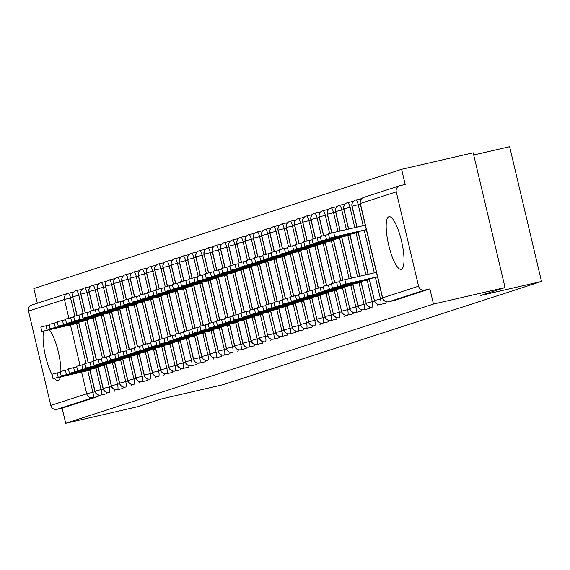 <?xml version="1.0" encoding="UTF-8"?>
<svg xmlns="http://www.w3.org/2000/svg" width="570" height="570" viewBox="0 0 570 570"><rect width="100%" height="100%" fill="white"/><g stroke="black" fill="none" stroke-linecap="round" stroke-linejoin="round"><path stroke-width="0.85" d="M401.301 269.304A27.011 6.712 77 0 1 401.166 269.339A27.011 6.712 77 0 1 388.619 244.822A27.011 6.712 77 0 1 388.882 216.75A27.011 6.712 77 0 1 389.018 216.707A27.011 6.712 77 0 1 401.572 241.231A27.011 6.712 77 0 1 401.301 269.304M60.363 377.012A27.011 6.712 77 0 1 58.19 380.546A27.011 6.712 77 0 1 58.047 380.582A27.011 6.712 77 0 1 54.399 378.38M52.091 374.796A27.011 6.712 77 0 1 43.691 331.113M401.622 169.311L405.206 184.473L399.976 185.678A5.194 5.03 72 0 0 396.271 191.862L418.572 286.197A5.194 5.03 72 0 0 424.664 290.116L429.894 288.912L433.478 304.067L505.049 287.558L473.193 152.803L401.622 169.311L33.851 288.548L37.328 303.233M473.706 154.99L509.644 146.697L541.5 281.452L223.041 384.7L161.93 398.801L137.277 406.795L65.707 423.303L62.123 408.141L98.061 396.492L92.832 397.696L56.893 409.353L62.123 408.141M49.284 329.831A27.011 6.712 77 0 1 60.905 371.369M56.893 409.353A5.194 5.03 -108 0 1 50.801 405.427L28.5 311.099A5.194 5.03 -108 0 1 31.799 305.028L67.737 293.379A5.194 5.03 -108 0 1 68.144 293.265A5.194 1.29 77 0 1 68.172 293.258L73.373 292.061A5.194 1.29 77 0 1 73.395 292.054A5.194 1.29 77 0 1 73.758 292.139M433.478 304.067L65.707 423.303M505.049 287.558L480.389 295.552L541.5 281.452M98.574 394.989A5.194 1.29 77 0 1 98.061 396.492M429.894 288.912L393.963 300.561A5.194 1.29 77 0 1 393.934 300.568A5.194 1.29 77 0 1 393.906 300.575M352.132 206.233L352.118 206.183A5.194 5.03 72 0 1 355.822 199.999L361.052 198.787A5.194 1.29 77 0 1 361.401 198.887M386.218 301.737A5.194 1.29 77 0 1 385.74 303.226A5.194 1.29 77 0 1 385.712 303.233A5.194 1.29 77 0 1 385.683 303.24M343.91 208.898L343.902 208.841A5.194 5.03 72 0 1 347.607 202.656L352.837 201.452A5.194 1.29 77 0 1 353.179 201.552M377.995 304.401A5.194 1.29 77 0 1 377.525 305.891A5.194 1.29 77 0 1 377.497 305.898A5.194 1.29 77 0 1 377.468 305.905L377.525 305.891M335.694 211.563L335.68 211.506A5.194 5.03 72 0 1 339.385 205.321L344.615 204.117A5.194 1.29 77 0 1 344.964 204.217M369.78 307.066A5.194 1.29 77 0 1 369.303 308.555A5.194 1.29 77 0 1 369.274 308.562A5.194 1.29 77 0 1 369.253 308.57M327.472 214.227L327.465 214.17A5.194 5.03 72 0 1 331.17 207.986L336.4 206.782A5.194 1.29 77 0 1 336.742 206.882M361.558 309.731A5.194 1.29 77 0 1 361.088 311.22A5.194 1.29 77 0 1 361.059 311.227A5.194 1.29 77 0 1 361.031 311.227M319.257 216.892L319.243 216.835A5.194 5.03 72 0 1 322.955 210.651L328.178 209.446A5.194 1.29 77 0 1 328.527 209.546M353.343 312.396A5.194 1.29 77 0 1 352.866 313.885A5.194 1.29 77 0 1 352.844 313.892A5.194 1.29 77 0 1 352.816 313.892L347.615 315.096L352.866 313.885M311.042 219.557L311.028 219.5A5.194 5.03 72 0 1 314.733 213.315L319.962 212.111A5.194 1.29 77 0 1 320.304 212.211M345.128 315.06A5.194 1.29 77 0 1 344.651 316.549A5.194 1.29 77 0 1 344.622 316.557A5.194 1.29 77 0 1 344.594 316.557M302.82 222.222L302.805 222.165A5.194 5.03 72 0 1 306.517 215.98L311.74 214.776A5.194 1.29 77 0 1 312.089 214.876M336.906 317.725A5.194 1.29 77 0 1 336.428 319.214A5.194 1.29 77 0 1 336.407 319.221A5.194 1.29 77 0 1 336.378 319.221M294.605 224.886L294.59 224.829A5.194 5.03 72 0 1 298.295 218.645L303.525 217.441A5.194 1.29 77 0 1 303.874 217.541M328.69 320.39A5.194 1.29 77 0 1 328.213 321.879A5.194 1.29 77 0 1 328.185 321.886A5.194 1.29 77 0 1 328.156 321.886M286.382 227.551L286.368 227.494A5.194 5.03 72 0 1 290.08 221.31L295.31 220.106A5.194 1.29 77 0 1 295.652 220.198M320.468 323.055A5.194 1.29 77 0 1 319.998 324.537A5.194 1.29 77 0 1 319.969 324.551A5.194 1.29 77 0 1 319.941 324.551M278.167 230.216L278.153 230.159A5.194 5.03 72 0 1 281.858 223.974L287.088 222.77A5.194 1.29 77 0 1 287.437 222.863M312.253 325.719A5.194 1.29 77 0 1 311.776 327.201A5.194 1.29 77 0 1 311.747 327.209A5.194 1.29 77 0 1 311.719 327.216M269.945 232.873L269.938 232.824A5.194 5.03 72 0 1 273.643 226.639L278.873 225.435A5.194 1.29 77 0 1 279.214 225.528M304.031 328.384A5.194 1.29 77 0 1 303.561 329.866A5.194 1.29 77 0 1 303.532 329.873A5.194 1.29 77 0 1 303.504 329.88M261.73 235.538L261.716 235.488A5.194 5.03 72 0 1 265.421 229.304L270.65 228.1A5.194 1.29 77 0 1 270.999 228.192M295.816 331.042A5.194 1.29 77 0 1 295.338 332.531A5.194 1.29 77 0 1 295.31 332.538A5.194 1.29 77 0 1 295.288 332.545M253.508 238.203L253.5 238.153A5.194 5.03 72 0 1 257.205 231.969L262.435 230.764A5.194 1.29 77 0 1 262.777 230.857M287.594 333.707A5.194 1.29 77 0 1 287.123 335.196A5.194 1.29 77 0 1 287.095 335.203A5.194 1.29 77 0 1 287.066 335.21M245.292 240.868L245.278 240.818A5.194 5.03 72 0 1 248.983 234.633L254.213 233.429A5.194 1.29 77 0 1 254.562 233.522M279.378 336.371A5.194 1.29 77 0 1 278.901 337.86A5.194 1.29 77 0 1 278.873 337.868A5.194 1.29 77 0 1 278.851 337.875M237.07 243.533L237.063 243.483A5.194 5.03 72 0 1 240.768 237.298L245.998 236.094A5.194 1.29 77 0 1 246.34 236.187M271.163 339.036A5.194 1.29 77 0 1 270.686 340.525A5.194 1.29 77 0 1 270.657 340.532A5.194 1.29 77 0 1 270.629 340.539L270.686 340.525M228.855 246.197L228.841 246.147A5.194 5.03 72 0 1 232.553 239.963L237.776 238.759A5.194 1.29 77 0 1 238.125 238.851M262.941 341.701A5.194 1.29 77 0 1 262.464 343.19A5.194 1.29 77 0 1 262.442 343.197A5.194 1.29 77 0 1 262.414 343.204M220.64 248.862L220.626 248.812A5.194 5.03 72 0 1 224.331 242.628L229.56 241.423A5.194 1.29 77 0 1 229.902 241.516M254.726 344.365A5.194 1.29 77 0 1 254.248 345.855A5.194 1.29 77 0 1 254.22 345.862A5.194 1.29 77 0 1 254.191 345.869M212.418 251.527L212.403 251.477A5.194 5.03 72 0 1 216.115 245.292L221.345 244.081A5.194 1.29 77 0 1 221.687 244.181M246.504 347.03A5.194 1.29 77 0 1 246.026 348.519A5.194 1.29 77 0 1 246.005 348.527A5.194 1.29 77 0 1 245.976 348.534L240.775 349.731L246.026 348.519M204.203 254.191L204.188 254.142A5.194 5.03 72 0 1 207.893 247.957L213.123 246.746A5.194 1.29 77 0 1 213.472 246.846M238.288 349.695A5.194 1.29 77 0 1 237.811 351.184A5.194 1.29 77 0 1 237.783 351.191A5.194 1.29 77 0 1 237.754 351.198M195.98 256.856L195.966 256.806A5.194 5.03 72 0 1 199.678 250.622L204.908 249.411A5.194 1.29 77 0 1 205.25 249.51M230.066 352.36A5.194 1.29 77 0 1 229.596 353.849A5.194 1.29 77 0 1 229.567 353.856A5.194 1.29 77 0 1 229.539 353.863M187.765 259.521L187.751 259.471A5.194 5.03 72 0 1 191.456 253.287L196.686 252.075A5.194 1.29 77 0 1 197.035 252.175M221.851 355.024A5.194 1.29 77 0 1 221.374 356.514A5.194 1.29 77 0 1 221.345 356.521A5.194 1.29 77 0 1 221.317 356.528M179.543 262.186L179.536 262.136A5.194 5.03 72 0 1 183.241 255.951L188.47 254.74A5.194 1.29 77 0 1 188.812 254.84M213.629 357.689A5.194 1.29 77 0 1 213.159 359.178A5.194 1.29 77 0 1 213.13 359.185A5.194 1.29 77 0 1 213.102 359.193M171.328 264.851L171.314 264.801A5.194 5.03 72 0 1 175.018 258.616L180.248 257.405A5.194 1.29 77 0 1 180.597 257.505M205.414 360.354A5.194 1.29 77 0 1 204.936 361.843A5.194 1.29 77 0 1 204.908 361.85A5.194 1.29 77 0 1 204.887 361.857M163.106 267.515L163.098 267.465A5.194 5.03 72 0 1 166.803 261.281L172.033 260.07A5.194 1.29 77 0 1 172.375 260.169M197.191 363.019A5.194 1.29 77 0 1 196.721 364.508A5.194 1.29 77 0 1 196.693 364.515A5.194 1.29 77 0 1 196.664 364.522M154.89 270.18L154.876 270.123A5.194 5.03 72 0 1 158.588 263.939L163.811 262.734A5.194 1.29 77 0 1 164.16 262.834M188.976 365.684A5.194 1.29 77 0 1 188.499 367.173A5.194 1.29 77 0 1 188.47 367.18A5.194 1.29 77 0 1 188.449 367.187L183.248 368.384A5.194 1.29 -103 0 0 183.269 368.377L188.499 367.173M146.668 272.845L146.661 272.788A5.194 5.03 72 0 1 150.366 266.603L155.596 265.399A5.194 1.29 77 0 1 155.938 265.499M180.761 368.348A5.194 1.29 77 0 1 180.284 369.837A5.194 1.29 77 0 1 180.255 369.845A5.194 1.29 77 0 1 180.227 369.852M138.453 275.51L138.439 275.453A5.194 5.03 72 0 1 142.151 269.268L147.374 268.064A5.194 1.29 77 0 1 147.723 268.164M172.539 371.013A5.194 1.29 77 0 1 172.062 372.502A5.194 1.29 77 0 1 172.04 372.509A5.194 1.29 77 0 1 172.012 372.509M130.238 278.174L130.224 278.117A5.194 5.03 72 0 1 133.929 271.933L139.158 270.729A5.194 1.29 77 0 1 139.5 270.828M164.324 373.678A5.194 1.29 77 0 1 163.847 375.167A5.194 1.29 77 0 1 163.818 375.174A5.194 1.29 77 0 1 163.79 375.174L163.847 375.167M122.016 280.839L122.001 280.782A5.194 5.03 72 0 1 125.713 274.597L130.943 273.393A5.194 1.29 77 0 1 131.285 273.493M156.102 376.343A5.194 1.29 77 0 1 155.624 377.832A5.194 1.29 77 0 1 155.603 377.839A5.194 1.29 77 0 1 155.574 377.839M113.8 283.504L113.786 283.447A5.194 5.03 72 0 1 117.491 277.262L122.721 276.058A5.194 1.29 77 0 1 123.07 276.158M147.887 379.007A5.194 1.29 77 0 1 147.409 380.496A5.194 1.29 77 0 1 147.381 380.503A5.194 1.29 77 0 1 147.352 380.503M105.578 286.168L105.564 286.112A5.194 5.03 72 0 1 109.276 279.927L114.506 278.723A5.194 1.29 77 0 1 114.848 278.823M139.664 381.672A5.194 1.29 77 0 1 139.194 383.161A5.194 1.29 77 0 1 139.166 383.168A5.194 1.29 77 0 1 139.137 383.168L139.194 383.161M97.363 288.833L97.349 288.776A5.194 5.03 72 0 1 101.054 282.592L106.284 281.388A5.194 1.29 77 0 1 106.633 281.48M131.449 384.337A5.194 1.29 77 0 1 130.972 385.819A5.194 1.29 77 0 1 130.943 385.833A5.194 1.29 77 0 1 130.915 385.833M89.141 291.491L89.134 291.441A5.194 5.03 72 0 1 92.839 285.257L98.069 284.052A5.194 1.29 77 0 1 98.411 284.145M123.227 387.001A5.194 1.29 77 0 1 122.757 388.483A5.194 1.29 77 0 1 122.728 388.491A5.194 1.29 77 0 1 122.7 388.498M80.926 294.156L80.912 294.106A5.194 5.03 72 0 1 84.617 287.921L89.846 286.717A5.194 1.29 77 0 1 90.195 286.81M115.012 389.666A5.194 1.29 77 0 1 114.534 391.148A5.194 1.29 77 0 1 114.506 391.155A5.194 1.29 77 0 1 114.485 391.163L114.534 391.148M72.704 296.82L72.696 296.77A5.194 5.03 72 0 1 76.401 290.586L81.631 289.382A5.194 1.29 77 0 1 81.973 289.474M106.79 392.324A5.194 1.29 77 0 1 106.319 393.813A5.194 1.29 77 0 1 106.291 393.82A5.194 1.29 77 0 1 106.262 393.827M89.875 369.438L94.99 391.098A5.194 5.03 72 0 0 101.09 395.024L106.319 393.813M80.897 294.761L72.696 296.77L77.128 315.531M78.724 322.271L88.279 362.698M98.09 366.774L103.213 388.434A5.194 5.03 72 0 0 109.305 392.359A5.194 1.29 -103 0 0 109.305 392.359A5.194 1.29 -103 0 0 109.305 386.923L111.456 386.424M89.12 292.096L80.912 294.106L85.35 312.866M86.939 319.606L96.494 360.033M106.305 364.109L111.428 385.769A5.194 5.03 72 0 0 117.527 389.695L122.757 388.483M97.335 289.432L89.134 291.441L93.566 310.201M95.162 316.941L104.716 357.369M114.527 361.444L119.65 383.104A5.194 5.03 72 0 0 125.742 387.03L125.713 387.037A5.194 1.29 -103 0 0 125.742 387.03A5.194 1.29 -103 0 0 125.742 381.594L127.894 381.095M105.557 286.767L97.349 288.776L101.781 307.536M103.377 314.277L112.931 354.704M122.742 358.779L127.865 380.439A5.194 5.03 72 0 0 133.964 384.365A5.194 1.29 -103 0 0 133.964 384.365A5.194 1.29 -103 0 0 133.957 378.929L136.109 378.43M113.772 284.102L105.564 286.112L110.003 304.872M111.599 311.612L121.153 352.039M130.965 356.115L136.088 377.775A5.194 5.03 72 0 0 142.179 381.701L147.409 380.496M121.994 281.438L113.786 283.447L118.218 302.207M119.814 308.947L129.369 349.374M139.18 353.45L144.303 375.11A5.194 5.03 72 0 0 150.402 379.036L150.373 379.043A5.194 1.29 -103 0 0 150.402 379.036A5.194 1.29 -103 0 0 150.395 373.599L152.546 373.101M130.209 278.78L122.001 280.782L126.44 299.542M128.029 306.282L137.591 346.71M147.402 350.785L152.518 372.445A5.194 5.03 72 0 0 158.617 376.371A5.194 1.29 -103 0 0 158.617 376.371A5.194 1.29 -103 0 0 158.617 370.935L160.761 370.436M138.432 276.115L130.224 278.117L134.655 296.885M136.251 303.618L145.806 344.045M155.617 348.12L160.74 369.788A5.194 5.03 72 0 0 166.839 373.706L172.062 372.502M146.647 273.45L138.439 275.453L142.878 294.22M144.466 300.953L154.028 341.38M163.839 345.456L168.955 367.123A5.194 5.03 72 0 0 175.054 371.041L180.284 369.837M154.862 270.786L146.661 272.788L151.093 291.555M152.689 298.288L162.243 338.715M172.054 342.791L177.177 364.458A5.194 5.03 72 0 0 183.269 368.377A5.194 1.29 -103 0 0 183.269 362.94L185.421 362.442M163.084 268.121L154.876 270.123L159.315 288.89M160.904 295.623L170.459 336.051M180.27 340.126L185.392 361.793A5.194 5.03 72 0 0 191.492 365.712L196.721 364.508M171.299 265.456L163.098 267.465L167.53 286.226M169.126 292.966L178.681 333.386M188.492 337.461L193.615 359.129A5.194 5.03 72 0 0 199.707 363.047L204.936 361.843M179.522 262.791L171.314 264.801L175.752 283.561M177.341 290.301L186.896 330.721M196.707 334.797L201.83 356.464A5.194 5.03 72 0 0 207.929 360.382L207.9 360.39A5.194 1.29 -103 0 0 207.929 360.382A5.194 1.29 -103 0 0 207.922 354.946L210.073 354.454M187.737 260.127L179.536 262.136L183.968 280.896M185.564 287.636L195.118 328.056M204.929 332.132L210.052 353.799A5.194 5.03 72 0 0 216.144 357.718L221.374 356.514M195.959 257.462L187.751 259.471L192.183 278.231M193.779 284.971L203.333 325.392M213.144 329.467L218.267 351.134A5.194 5.03 72 0 0 224.366 355.053L229.596 353.849M204.174 254.797L195.966 256.806L200.405 275.567M202.001 282.307L211.556 322.727M221.367 326.802L226.489 348.469A5.194 5.03 72 0 0 232.581 352.388L232.553 352.395A5.194 1.29 -103 0 0 232.581 352.388A5.194 1.29 -103 0 0 232.581 346.952L234.726 346.46M212.396 252.132L204.188 254.142L208.62 272.902M210.216 279.642L219.771 320.062M229.582 324.138L234.705 345.805A5.194 5.03 72 0 0 240.804 349.724A5.194 1.29 -103 0 0 240.804 349.724A5.194 1.29 -103 0 0 240.796 344.287L242.948 343.796M220.611 249.468L212.403 251.477L216.842 270.237M218.431 276.977L227.993 317.405M237.804 321.473L242.92 343.14A5.194 5.03 72 0 0 249.019 347.059L254.248 345.855M228.834 246.803L220.626 248.812L225.057 267.572M226.653 274.312L236.208 314.74M246.019 318.808L251.142 340.475A5.194 5.03 72 0 0 257.234 344.394L262.464 343.19M237.049 244.138L228.841 246.147L233.28 264.908M234.869 271.648L244.43 312.075M254.241 316.143L259.357 337.81A5.194 5.03 72 0 0 265.456 341.736A5.194 1.29 -103 0 0 265.456 341.736A5.194 1.29 -103 0 0 265.456 336.293L267.601 335.801M245.264 241.473L237.063 243.483L241.495 262.243M243.091 268.983L252.645 309.41M262.457 313.486L267.579 335.146A5.194 5.03 72 0 0 273.671 339.072L278.901 337.86M253.486 238.809L245.278 240.818L249.717 259.578M251.306 266.318L260.861 306.745M270.672 310.821L275.794 332.481A5.194 5.03 72 0 0 281.894 336.407L287.123 335.196M261.701 236.144L253.5 238.153L257.932 256.913M259.528 263.654L269.083 304.081M278.894 308.156L284.017 329.816A5.194 5.03 72 0 0 290.109 333.742L295.338 332.531M269.923 233.479L261.716 235.488L266.154 254.248M267.743 260.989L277.298 301.416M287.109 305.492L292.232 327.152A5.194 5.03 72 0 0 298.331 331.077L303.561 329.866M278.139 230.814L269.938 232.824L274.37 251.584M275.966 258.324L285.52 298.751M295.331 302.827L300.454 324.487A5.194 5.03 72 0 0 306.546 328.413L311.776 327.201M286.361 228.15L278.153 230.159L282.585 248.919M284.181 255.659L293.735 296.087M303.546 300.162L308.669 321.822A5.194 5.03 72 0 0 314.768 325.748L314.74 325.755A5.194 1.29 -103 0 0 314.768 325.748A5.194 1.29 -103 0 0 314.761 320.312L316.913 319.813M294.576 225.485L286.368 227.494L290.807 246.254M292.396 252.994L301.958 293.422M311.769 297.497L316.884 319.157A5.194 5.03 72 0 0 322.983 323.083L328.213 321.879M302.798 222.82L294.59 224.829L299.022 243.59M300.618 250.33L310.173 290.757M319.984 294.833L325.107 316.493A5.194 5.03 72 0 0 331.206 320.418L336.428 319.214M311.013 220.155L302.805 222.165L307.244 240.925M308.833 247.665L318.395 288.092M328.206 292.168L333.322 313.828A5.194 5.03 72 0 0 339.421 317.754L339.392 317.761A5.194 1.29 -103 0 0 339.421 317.754A5.194 1.29 -103 0 0 339.421 312.317L341.565 311.818M319.228 217.498L311.028 219.5L315.459 238.26M317.055 245L326.61 285.428M336.421 289.503L341.544 311.163A5.194 5.03 72 0 0 347.636 315.089A5.194 1.29 -103 0 0 347.636 315.089A5.194 1.29 -103 0 0 347.636 309.653L349.788 309.154M327.451 214.833L319.243 216.835L323.682 235.602M325.27 242.336L334.825 282.763M344.643 286.838L349.759 308.505A5.194 5.03 72 0 0 355.858 312.424L361.088 311.22M335.666 212.168L327.465 214.17L331.897 232.938M333.493 239.671L343.047 280.098M352.858 284.173L357.981 305.841A5.194 5.03 72 0 0 364.073 309.759L369.303 308.555L364.052 309.767A5.194 1.29 -103 0 0 364.073 309.759A5.194 1.29 -103 0 0 364.073 304.323L366.225 303.824M343.888 209.504L335.68 211.506L340.283 230.993M341.708 237.006L351.434 278.153M361.074 281.509L366.197 303.176A5.194 5.03 72 0 0 372.296 307.095A5.194 1.29 -103 0 0 372.296 307.095A5.194 1.29 -103 0 0 372.288 301.658L374.44 301.16M352.103 206.839L343.902 208.841L348.676 229.055M349.93 234.341L359.827 276.222M369.296 278.844L374.419 300.511A5.194 5.03 72 0 0 380.511 304.43L385.74 303.226M360.326 204.174L352.118 206.183L357.069 227.117M358.145 231.684L368.22 274.284M53.003 378.637L51.963 374.262L57.207 372.93L58.24 377.311L53.003 378.637L89.882 370.201M57.207 372.93L60.327 372.21M58.24 377.311L89.839 370.016M41.852 331.476L40.812 327.094L46.056 325.769L47.089 330.144L41.852 331.476L78.738 323.033M78.696 322.855L47.089 330.144M49.177 325.043L46.056 325.769M61.218 375.972L60.185 371.597L65.422 370.265L66.455 374.647L61.218 375.972L98.104 367.536M65.422 370.265L68.55 369.545M66.455 374.647L98.061 367.358M69.433 373.307L68.4 368.933L73.637 367.6L74.677 371.982L69.433 373.307L106.319 364.871M73.637 367.6L76.765 366.88M74.677 371.982L106.276 364.693M77.655 370.643L76.622 366.268L81.859 364.935L82.892 369.317L77.655 370.643L114.541 362.207M81.859 364.935L84.98 364.216M82.892 369.317L114.499 362.028M85.871 367.978L84.837 363.603L90.074 362.271L91.114 366.653L85.871 367.978L122.757 359.542M90.074 362.271L93.202 361.551M91.114 366.653L122.714 359.364M50.067 328.812L49.034 324.43L54.271 323.105L55.311 327.479L50.067 328.812L86.954 320.368M86.911 320.19L55.311 327.479M57.399 322.378L54.271 323.105M58.29 326.147L57.249 321.765L62.493 320.44L63.526 324.815L58.29 326.147L95.169 317.711M95.126 317.526L63.526 324.815M65.614 319.713L62.493 320.44M66.505 323.482L65.472 319.1L70.709 317.775L71.742 322.15L66.505 323.482L103.391 315.046M103.348 314.861L71.742 322.15M73.836 317.055L70.709 317.775M74.727 320.817L73.687 316.435L78.931 315.11L79.964 319.485L74.727 320.817L111.606 312.381M111.563 312.196L79.964 319.485M82.052 314.391L78.931 315.11M94.093 365.32L93.052 360.938L98.297 359.606L99.33 363.988L94.093 365.32L130.979 356.877M98.297 359.606L101.417 358.886M99.33 363.988L130.936 356.699M82.942 318.153L81.909 313.771L87.146 312.445L88.179 316.82L82.942 318.153L119.828 309.717M119.786 309.531L88.179 316.82M90.274 311.726L87.146 312.445M102.308 362.655L101.275 358.274L106.512 356.941L107.552 361.323L102.308 362.655L139.194 354.212M106.512 356.941L109.639 356.221M107.552 361.323L139.151 354.034M110.53 359.991L109.49 355.609L114.734 354.276L115.767 358.658L110.53 359.991L147.416 351.548M114.734 354.276L117.855 353.557M115.767 358.658L147.374 351.369M118.745 357.326L117.712 352.944L122.949 351.612L123.982 355.993L118.745 357.326L155.631 348.883M122.949 351.612L126.077 350.892M123.982 355.993L155.589 348.705M126.968 354.661L125.927 350.279L131.171 348.954L132.204 353.329L126.968 354.661L163.847 346.218M131.171 348.954L134.292 348.227M132.204 353.329L163.804 346.04M91.157 315.488L90.124 311.106L95.361 309.781L96.401 314.163L91.157 315.488L128.043 307.052M128.001 306.867L96.401 314.163M98.489 309.061L95.361 309.781M99.379 312.823L98.346 308.441L103.583 307.116L104.616 311.498L99.379 312.823L136.266 304.387M136.223 304.202L104.616 311.498M106.704 306.396L103.583 307.116M107.595 310.158L106.562 305.777L111.798 304.451L112.839 308.833L107.595 310.158L144.481 301.722M144.438 301.537L112.839 308.833M114.926 303.732L111.798 304.451M115.817 307.494L114.777 303.112L120.021 301.786L121.054 306.168L115.817 307.494L152.703 299.058M152.66 298.872L121.054 306.168M123.141 301.067L120.021 301.786M135.183 351.996L134.15 347.615L139.386 346.289L140.419 350.664L135.183 351.996L172.069 343.553M139.386 346.289L142.514 345.562M140.419 350.664L172.026 343.375M143.405 349.332L142.365 344.95L147.609 343.625L148.642 347.999L143.405 349.332L180.284 340.896M147.609 343.625L150.729 342.898M148.642 347.999L180.241 340.71M151.62 346.667L150.587 342.285L155.824 340.96L156.857 345.334L151.62 346.667L188.506 338.231M155.824 340.96L158.952 340.233M156.857 345.334L188.463 338.046M159.835 344.002L158.802 339.62L164.039 338.295L165.079 342.67L159.835 344.002L196.721 335.566M164.039 338.295L167.167 337.575M165.079 342.67L196.679 335.381M168.057 341.337L167.024 336.956L172.261 335.63L173.294 340.005L168.057 341.337L204.944 332.901M172.261 335.63L175.382 334.911M173.294 340.005L204.901 332.716M124.032 304.829L122.999 300.447L128.236 299.122L129.276 303.504L124.032 304.829L160.918 296.393M160.875 296.208L129.276 303.504M131.364 298.402L128.236 299.122M132.254 302.164L131.214 297.789L136.458 296.457L137.491 300.839L132.254 302.164L169.14 293.728M169.098 293.543L137.491 300.839M139.579 295.737L136.458 296.457M140.469 299.499L139.436 295.125L144.673 293.792L145.706 298.174L140.469 299.499L177.356 291.063M177.313 290.878L145.706 298.174M147.801 293.073L144.673 293.792M148.692 296.835L147.651 292.46L152.895 291.127L153.928 295.509L148.692 296.835L185.571 288.399M185.528 288.213L153.928 295.509M156.016 290.408L152.895 291.127M156.907 294.17L155.874 289.795L161.111 288.463L162.144 292.845L156.907 294.17L193.793 285.734M193.75 285.556L162.144 292.845M164.238 287.743L161.111 288.463M176.273 338.673L175.239 334.291L180.476 332.966L181.517 337.34L176.273 338.673L213.159 330.237M180.476 332.966L183.604 332.246M181.517 337.34L213.116 330.051M165.129 291.505L164.089 287.13L169.333 285.798L170.366 290.18L165.129 291.505L202.008 283.069M201.965 282.891L170.366 290.18M172.453 285.078L169.333 285.798M184.495 336.008L183.455 331.626L188.698 330.301L189.732 334.683L184.495 336.008L221.381 327.572M188.698 330.301L191.819 329.581M189.732 334.683L221.338 327.387M173.344 288.84L172.311 284.466L177.548 283.133L178.581 287.515L173.344 288.84L210.23 280.404M210.188 280.226L178.581 287.515M180.676 282.414L177.548 283.133M192.71 333.343L191.677 328.961L196.914 327.636L197.954 332.018L192.71 333.343L229.596 324.907M196.914 327.636L200.042 326.916M197.954 332.018L229.553 324.722M181.559 286.176L180.526 281.801L185.763 280.469L186.803 284.85L181.559 286.176L218.445 277.74M218.403 277.562L186.803 284.85M188.891 279.749L185.763 280.469M200.932 330.678L199.892 326.296L205.136 324.971L206.169 329.353L200.932 330.678L237.818 322.242M205.136 324.971L208.257 324.252M206.169 329.353L237.768 322.057M189.782 283.518L188.748 279.136L193.985 277.804L195.018 282.186L189.782 283.518L226.668 275.075M226.625 274.897L195.018 282.186M197.106 277.084L193.985 277.804M209.147 328.014L208.114 323.632L213.351 322.307L214.384 326.688L209.147 328.014L246.033 319.578M213.351 322.307L216.479 321.587M214.384 326.688L245.991 319.392M197.997 280.853L196.964 276.471L202.2 275.139L203.241 279.521L197.997 280.853L234.883 272.41M234.84 272.232L203.241 279.521M205.328 274.419L202.2 275.139M217.369 325.349L216.329 320.967L221.573 319.642L222.606 324.024L217.369 325.349L254.248 316.913M221.573 319.642L224.694 318.922M222.606 324.024L254.206 316.728M206.219 278.189L205.179 273.807L210.423 272.474L211.456 276.856L206.219 278.189L243.105 269.745M243.062 269.567L211.456 276.856M213.543 271.755L210.423 272.474M225.585 322.684L224.552 318.309L229.788 316.977L230.821 321.359L225.585 322.684L262.471 314.248M229.788 316.977L232.916 316.257M230.821 321.359L262.428 314.063M214.434 275.524L213.401 271.142L218.638 269.81L219.678 274.191L214.434 275.524L251.32 267.081M251.277 266.903L219.678 274.191M221.766 269.09L218.638 269.81M233.8 320.019L232.767 315.645L238.011 314.312L239.044 318.694L233.8 320.019L270.686 311.583M238.011 314.312L241.131 313.593M239.044 318.694L270.643 311.398M222.656 272.859L221.616 268.477L226.86 267.152L227.893 271.527L222.656 272.859L259.542 264.416M259.493 264.238L227.893 271.527M229.981 266.425L226.86 267.152M242.022 317.355L240.989 312.98L246.226 311.647L247.259 316.029L242.022 317.355L278.908 308.919M246.226 311.647L249.346 310.928M247.259 316.029L278.865 308.733M230.871 270.194L229.838 265.812L235.075 264.487L236.108 268.862L230.871 270.194L267.757 261.751M267.715 261.573L236.108 268.862M238.203 263.76L235.075 264.487M250.237 314.69L249.204 310.315L254.441 308.983L255.481 313.365L250.237 314.69L287.123 306.254M254.441 308.983L257.569 308.263M255.481 313.365L287.081 306.076M239.094 267.53L238.053 263.148L243.297 261.822L244.331 266.197L239.094 267.53L275.973 259.094M275.93 258.908L244.331 266.197M246.418 261.096L243.297 261.822M258.459 312.025L257.426 307.65L262.663 306.318L263.696 310.7L258.459 312.025L295.346 303.589M262.663 306.318L265.784 305.598M263.696 310.7L295.303 303.411M247.309 264.865L246.276 260.483L251.513 259.158L252.546 263.532L247.309 264.865L284.195 256.429M284.152 256.243L252.546 263.532M254.64 258.431L251.513 259.158M266.674 309.36L265.641 304.986L270.878 303.653L271.918 308.035L266.674 309.36L303.561 300.924M270.878 303.653L274.006 302.934M271.918 308.035L303.518 300.746M255.524 262.2L254.491 257.818L259.735 256.493L260.768 260.868L255.524 262.2L292.41 253.764M292.367 253.579L260.768 260.868M262.856 255.773L259.735 256.493M274.897 306.696L273.857 302.321L279.101 300.988L280.134 305.37L274.897 306.696L311.783 298.26M279.101 300.988L282.221 300.269M280.134 305.37L311.74 298.082M263.746 259.535L262.713 255.153L267.95 253.828L268.983 258.203L263.746 259.535L300.632 251.099M300.589 250.914L268.983 258.203M271.071 253.109L267.95 253.828M283.112 304.038L282.079 299.656L287.316 298.324L288.356 302.706L283.112 304.038L319.998 295.595M287.316 298.324L290.443 297.604M288.356 302.706L319.955 295.417M271.961 256.87L270.928 252.489L276.165 251.163L277.205 255.538L271.961 256.87L308.847 248.435M308.805 248.249L277.205 255.538M279.293 250.444L276.165 251.163M291.334 301.373L290.294 296.991L295.538 295.659L296.571 300.041L291.334 301.373L328.213 292.93M295.538 295.659L298.659 294.939M296.571 300.041L328.17 292.752M280.184 254.206L279.15 249.824L284.387 248.499L285.42 252.881L280.184 254.206L317.07 245.77M317.027 245.585L285.42 252.881M287.508 247.779L284.387 248.499M299.549 298.709L298.516 294.327L303.753 292.994L304.786 297.376L299.549 298.709L336.435 290.265M303.753 292.994L306.881 292.275M304.786 297.376L336.393 290.087M288.399 251.541L287.365 247.159L292.602 245.834L293.643 250.216L288.399 251.541L325.285 243.105M325.242 242.92L293.643 250.216M295.73 245.114L292.602 245.834M307.772 296.044L306.731 291.662L311.975 290.329L313.008 294.711L307.772 296.044L344.651 287.601M311.975 290.329L315.096 289.61M313.008 294.711L344.608 287.423M296.621 248.876L295.581 244.494L300.825 243.169L301.858 247.551L296.621 248.876L333.507 240.44M333.464 240.255L301.858 247.551M303.945 242.45L300.825 243.169M315.987 293.379L314.954 288.997L320.19 287.672L321.224 292.047L315.987 293.379L352.873 284.936M320.19 287.672L323.318 286.945M321.224 292.047L352.83 284.758M304.836 246.212L303.803 241.83L309.04 240.504L310.08 244.886L304.836 246.212L341.722 237.776M341.679 237.59L310.08 244.886M312.168 239.785L309.04 240.504M324.202 290.714L323.169 286.332L328.406 285.007L329.446 289.382L324.202 290.714L361.088 282.271M328.406 285.007L331.533 284.28M329.446 289.382L361.045 282.093M313.058 243.547L312.018 239.165L317.262 237.84L318.295 242.221L313.058 243.547L349.937 235.111M349.894 234.926L318.295 242.221M320.383 237.12L317.262 237.84M332.424 288.049L331.391 283.668L336.628 282.342L337.661 286.717L332.424 288.049L369.31 279.613M336.628 282.342L339.748 281.616M337.661 286.717L369.267 279.428M321.273 240.882L320.24 236.507L325.477 235.175L326.51 239.557L321.273 240.882L358.16 232.446M358.117 232.261L326.51 239.557M328.605 234.455L325.477 235.175M340.639 285.385L339.606 281.003L344.843 279.678L345.883 284.052L340.639 285.385L377.525 276.949M344.843 279.678L376.449 272.382M345.883 284.052L377.482 276.764M329.496 238.217L328.455 233.843L333.699 232.51L334.733 236.892L329.496 238.217L366.375 229.781M366.332 229.596L334.733 236.892M365.299 225.221L333.699 232.51M50.801 405.427L86.733 393.777L81.61 372.11M80.021 365.37L70.459 324.943M68.87 318.21L64.431 299.45L28.5 311.099M72.682 297.433L64.431 299.45A5.194 5.03 -108 0 1 67.737 293.379A5.194 5.194 0 0 1 68.172 293.258A5.194 1.29 77 0 1 70.566 297.918L74.87 316.094M87.773 370.685L92.867 392.245A5.194 1.29 -103 0 1 92.832 397.696A5.194 5.03 -108 0 1 86.733 393.777L95.019 391.754M396.271 191.862L360.333 203.518L382.634 297.846L418.572 286.197M424.664 290.116L388.733 301.765L393.963 300.561M364.045 197.334A5.194 5.03 72 0 0 360.333 203.518L360.347 203.568M382.648 297.896L382.634 297.846A5.194 5.03 72 0 0 388.733 301.765A5.194 1.29 -103 0 1 388.704 301.772L393.934 300.568M76.622 323.525L86.013 363.261M101.033 395.031A5.194 1.29 -103 0 0 101.061 395.031A5.194 1.29 -103 0 0 101.09 395.024A5.194 1.29 -103 0 0 101.09 389.588L103.234 389.089M95.005 391.155L101.09 389.588M76.401 290.586A5.194 1.29 77 0 1 78.788 295.253L83.085 313.429M84.837 320.86L94.228 360.596M95.988 368.028L101.082 389.581M84.617 287.921A5.194 1.29 77 0 1 87.003 292.588L91.3 310.764M93.06 318.195L102.45 357.932M104.203 365.363L109.305 386.916L103.056 388.498A5.194 5.194 0 0 0 109.283 392.367M92.839 285.257A5.194 1.29 77 0 1 95.226 289.923L99.515 308.099M101.275 315.531L110.665 355.267M112.425 362.698L117.52 384.251L119.672 383.76M101.054 282.592A5.194 1.29 77 0 1 103.441 287.259L107.737 305.435M109.49 312.866L118.888 352.602M120.641 360.033L125.742 381.594M109.276 279.927A5.194 1.29 77 0 1 111.663 284.594L115.952 302.77M117.712 310.201L127.103 349.937M128.863 357.369L133.957 378.929M117.491 277.262A5.194 1.29 77 0 1 119.878 281.929L124.175 300.105M125.927 307.536L135.325 347.272M137.078 354.704L142.172 376.264L144.324 375.765M125.713 274.597A5.194 1.29 77 0 1 128.1 279.264L132.39 297.44M134.15 304.872L143.54 344.608M145.3 352.039L150.395 373.599L144.153 375.174A5.194 5.194 0 0 0 150.373 379.043A5.194 1.29 -103 0 1 150.338 379.05M133.929 271.933A5.194 1.29 77 0 1 136.315 276.6L140.612 294.783M142.365 302.207L151.763 341.943M153.515 349.374L158.61 370.935L152.368 372.509A5.194 5.194 0 0 0 158.588 376.378M144.531 273.942L148.827 292.118M150.587 299.542L159.978 339.278M161.73 346.71L166.832 368.27L168.984 367.771M150.366 266.603A5.194 1.29 77 0 1 152.753 271.27L157.049 289.453M158.802 296.877L168.193 336.613M169.953 344.045L175.047 365.605L177.199 365.106M158.588 263.939A5.194 1.29 77 0 1 160.968 268.605L165.264 286.788M167.024 294.213L176.415 333.949M178.168 341.38L183.269 362.94L177.021 364.522A5.194 5.194 0 0 0 183.248 368.384M166.803 261.281A5.194 1.29 77 0 1 169.19 265.941L173.487 284.124M175.239 291.548L184.63 331.284M186.39 338.715L191.484 360.276L193.636 359.777M175.018 258.616A5.194 1.29 77 0 1 177.405 263.276L181.702 281.459M183.462 288.89L192.852 328.619M194.605 336.051L199.707 357.611L201.858 357.119M185.62 260.618L189.917 278.794M191.677 286.226L201.067 325.954M202.827 333.386L207.922 354.946L201.68 356.528A5.194 5.194 0 0 0 207.9 360.39A5.194 1.29 -103 0 1 207.872 360.397M191.456 253.287A5.194 1.29 77 0 1 193.843 257.946L198.139 276.129M199.892 283.561L209.29 323.29M211.042 330.721L216.137 352.281L218.289 351.79M199.678 250.622A5.194 1.29 77 0 1 202.065 255.282L206.354 273.465M208.114 280.896L217.505 320.625M219.265 328.056L224.359 349.617L226.511 349.125M207.893 247.957A5.194 1.29 77 0 1 210.28 252.617L214.577 270.8M216.329 278.231L225.727 317.96M227.48 325.392L232.581 346.952M216.115 245.292A5.194 1.29 77 0 1 218.495 249.952L222.792 268.135M224.552 275.567L233.942 315.303M235.702 322.727L240.796 344.287L234.555 345.869A5.194 5.194 0 0 0 240.775 349.731A5.194 1.29 -103 0 1 240.739 349.738M226.718 247.294L231.014 265.47M232.767 272.902L242.157 312.638M243.917 320.062L249.012 341.622L251.163 341.131M232.553 239.963A5.194 1.29 77 0 1 234.933 244.63L239.229 262.806M240.989 270.237L250.38 309.973M252.132 317.397L257.234 338.958L259.386 338.466M240.768 237.298A5.194 1.29 77 0 1 243.155 241.965L247.451 260.141M249.204 267.572L258.595 307.308M260.355 314.733L265.449 336.293L259.208 337.875A5.194 5.194 0 0 0 265.428 341.743A5.194 1.29 -103 0 1 265.399 341.743M248.983 234.633A5.194 1.29 77 0 1 251.37 239.3L255.666 257.476M257.426 264.908L266.817 304.644M268.57 312.068L273.671 333.635L275.823 333.137M257.205 231.969A5.194 1.29 77 0 1 259.592 236.636L263.889 254.811M265.641 262.243L275.032 301.979M276.792 309.41L281.886 330.963L284.038 330.472M265.421 229.304A5.194 1.29 77 0 1 267.807 233.971L272.104 252.147M273.857 259.578L283.254 299.314M285.007 306.745L290.109 328.306L292.26 327.807M273.643 226.639A5.194 1.29 77 0 1 276.03 231.306L280.319 249.482M282.079 256.913L291.469 296.649M293.229 304.081L298.324 325.641L300.476 325.142M281.858 223.974A5.194 1.29 77 0 1 284.245 228.641L288.541 246.817M290.294 254.248L299.692 293.985M301.445 301.416L306.539 322.969L308.691 322.478M292.46 225.977L296.756 244.152M298.516 251.584L307.907 291.32M309.667 298.751L314.761 320.304L308.52 321.886A5.194 5.194 0 0 0 314.74 325.755A5.194 1.29 -103 0 1 314.704 325.762M298.295 218.645A5.194 1.29 77 0 1 300.682 223.312L304.978 241.488M306.731 248.919L316.129 288.655M317.882 296.087L322.976 317.64L325.128 317.148M306.517 215.98A5.194 1.29 77 0 1 308.897 220.647L313.194 238.823M314.954 246.254L324.344 285.99M326.104 293.422L331.198 314.982L333.35 314.483M314.733 213.315A5.194 1.29 77 0 1 317.12 217.982L321.416 236.158M323.169 243.59L332.559 283.326M334.319 290.757L339.421 312.317M322.955 210.651A5.194 1.29 77 0 1 325.335 215.317L329.631 233.501M331.391 240.925L340.782 280.661M342.534 288.092L347.636 309.653L341.387 311.227A5.194 5.194 0 0 0 347.615 315.096A5.194 1.29 -103 0 1 347.579 315.103M331.17 207.986A5.194 1.29 77 0 1 333.557 212.653L338.01 231.513M339.606 238.26L349.161 278.68M350.757 285.428L355.851 306.988L358.003 306.489M341.772 209.995L346.403 229.582M347.828 235.595L357.554 276.742M358.972 282.763L364.073 304.323L357.825 305.905A5.194 5.194 0 0 0 364.052 309.767A5.194 1.29 -103 0 1 364.016 309.774M347.607 202.656A5.194 1.29 77 0 1 349.994 207.323L354.789 227.644M356.043 232.931L365.94 274.811M367.194 280.098L372.288 301.658L366.047 303.24A5.194 5.194 0 0 0 372.267 307.102A5.194 1.29 -103 0 1 372.239 307.109M355.822 199.999A5.194 1.29 77 0 1 358.209 204.659L363.183 225.706M364.259 230.266L374.333 272.873M375.409 277.433L380.503 298.993L382.662 298.495M117.47 389.709A5.194 1.29 -103 0 0 117.498 389.702A5.194 1.29 -103 0 0 117.527 389.695A5.194 1.29 -103 0 0 117.527 384.258L111.278 385.833A5.194 5.194 0 0 0 117.498 389.702L122.728 388.491M125.713 387.037A5.194 5.194 0 0 1 119.493 383.168L125.735 381.587M133.907 384.38A5.194 1.29 -103 0 0 133.936 384.372A5.194 5.194 0 0 1 127.716 380.503L133.957 378.922M142.151 381.708A5.194 1.29 -103 0 0 142.179 381.701A5.194 1.29 -103 0 0 142.179 376.264L135.931 377.839A5.194 5.194 0 0 0 142.151 381.708L147.381 380.503M166.811 373.713A5.194 1.29 -103 0 0 166.839 373.706A5.194 1.29 -103 0 0 166.832 368.27L160.583 369.845A5.194 5.194 0 0 0 166.811 373.713L172.04 372.509M175.026 371.049A5.194 1.29 -103 0 0 175.054 371.041A5.194 1.29 -103 0 0 175.054 365.605L168.805 367.187A5.194 5.194 0 0 0 175.026 371.049L180.255 369.845M142.151 269.268A5.194 1.29 77 0 1 144.531 273.935M191.463 365.719A5.194 1.29 -103 0 0 191.492 365.712A5.194 1.29 -103 0 0 191.492 360.276L185.243 361.857A5.194 5.194 0 0 0 191.463 365.719L196.693 364.515M185.407 361.843L180.113 340.162M199.65 363.062A5.194 1.29 -103 0 0 199.685 363.054A5.194 1.29 -103 0 0 199.707 363.047A5.194 1.29 -103 0 0 199.707 357.611L193.458 359.193A5.194 5.194 0 0 0 199.685 363.054L204.908 361.85M216.087 357.732A5.194 1.29 -103 0 0 216.115 357.725A5.194 1.29 -103 0 0 216.144 357.718A5.194 1.29 -103 0 0 216.144 352.281L209.895 353.863A5.194 5.194 0 0 0 216.115 357.725L221.345 356.521M183.241 255.951A5.194 1.29 77 0 1 185.628 260.611M224.309 355.067A5.194 1.29 -103 0 0 224.338 355.06A5.194 1.29 -103 0 0 224.366 355.053A5.194 1.29 -103 0 0 224.359 349.617L218.118 351.198A5.194 5.194 0 0 0 224.338 355.06L229.567 353.856M232.524 352.403A5.194 1.29 -103 0 0 232.553 352.395A5.194 5.194 0 0 1 226.333 348.534L232.574 346.952M248.962 347.073A5.194 1.29 -103 0 0 248.99 347.066A5.194 1.29 -103 0 0 249.019 347.059A5.194 1.29 -103 0 0 249.019 341.622L242.77 343.204A5.194 5.194 0 0 0 248.99 347.066L254.22 345.862M257.177 344.408A5.194 1.29 -103 0 0 257.213 344.408A5.194 1.29 -103 0 0 257.234 344.394A5.194 1.29 -103 0 0 257.234 338.958L250.985 340.539A5.194 5.194 0 0 0 257.213 344.408L262.442 343.197M224.331 242.628A5.194 1.29 77 0 1 226.718 247.287M259.371 337.86L254.078 316.186M273.614 339.079A5.194 1.29 -103 0 0 273.65 339.079A5.194 1.29 -103 0 0 273.671 339.072A5.194 1.29 -103 0 0 273.671 333.635L267.423 335.21A5.194 5.194 0 0 0 273.65 339.079L278.873 337.868M267.594 335.196L262.3 313.521M281.837 336.414A5.194 1.29 -103 0 0 281.865 336.414A5.194 1.29 -103 0 0 281.894 336.407A5.194 1.29 -103 0 0 281.894 330.971L275.645 332.545A5.194 5.194 0 0 0 281.865 336.414L287.095 335.203M275.809 332.531L270.515 310.857M290.052 333.756A5.194 1.29 -103 0 0 290.087 333.749A5.194 1.29 -103 0 0 290.109 333.742A5.194 1.29 -103 0 0 290.109 328.306M284.024 329.873L290.109 328.299M298.274 331.092A5.194 1.29 -103 0 0 298.302 331.084A5.194 1.29 -103 0 0 298.331 331.077A5.194 1.29 -103 0 0 298.324 325.641L292.082 327.216A5.194 5.194 0 0 0 298.302 331.084L303.532 329.873M292.246 327.209L286.952 305.527M306.489 328.427A5.194 1.29 -103 0 0 306.517 328.42A5.194 1.29 -103 0 0 306.546 328.413A5.194 1.29 -103 0 0 306.546 322.976L300.297 324.551A5.194 5.194 0 0 0 306.517 328.42L311.747 327.209M300.461 324.544L295.167 302.862M308.684 321.879L303.39 300.198M322.926 323.097A5.194 1.29 -103 0 0 322.955 323.09A5.194 1.29 -103 0 0 322.983 323.083A5.194 1.29 -103 0 0 322.983 317.647L316.735 319.221A5.194 5.194 0 0 0 322.955 323.09L328.185 321.886M316.899 319.214L311.605 297.533M290.08 221.31A5.194 1.29 77 0 1 292.467 225.977M331.142 320.433A5.194 1.29 -103 0 0 331.177 320.426A5.194 1.29 -103 0 0 331.206 320.418A5.194 1.29 -103 0 0 331.198 314.982L324.957 316.557A5.194 5.194 0 0 0 331.177 320.426L336.407 319.221M325.121 316.549L319.827 294.868M339.364 317.768A5.194 1.29 -103 0 0 339.392 317.761A5.194 5.194 0 0 1 333.172 313.892L339.414 312.317M333.336 313.885L328.042 292.203M341.558 311.22L336.264 289.539M355.801 312.438A5.194 1.29 -103 0 0 355.83 312.431A5.194 1.29 -103 0 0 355.858 312.424A5.194 1.29 -103 0 0 355.858 306.988L349.61 308.562A5.194 5.194 0 0 0 355.83 312.431L361.059 311.227M349.773 308.555L344.48 286.874M357.996 305.891L352.702 284.209M366.211 303.226L360.917 281.544M339.385 205.321A5.194 1.29 77 0 1 341.772 209.988M380.454 304.444A5.194 1.29 -103 0 0 380.482 304.437A5.194 1.29 -103 0 0 380.511 304.43A5.194 1.29 -103 0 0 380.511 298.993L374.262 300.575A5.194 5.194 0 0 0 380.482 304.437L385.712 303.233M374.426 300.561L369.139 278.88M388.676 301.779A5.194 1.29 -103 0 0 388.704 301.772A5.194 5.194 0 0 1 382.484 297.911L360.183 203.583A5.194 5.194 0 0 1 363.639 197.441L399.57 185.792M89.711 369.474L94.841 391.163A5.194 5.194 0 0 0 101.061 395.031L106.291 393.82M88.122 362.734L78.56 322.307M76.971 315.573L72.54 296.835A5.194 5.194 0 0 1 75.995 290.7M68.172 293.258L73.395 292.054M103.056 388.498L97.933 366.809M96.337 360.069L86.782 319.642M85.187 312.909L80.762 294.17A5.194 5.194 0 0 1 84.21 288.035M111.278 385.833L106.148 364.144M104.559 357.404L94.998 316.977M93.409 310.244L88.977 291.505A5.194 5.194 0 0 1 92.433 285.37M119.493 383.168L114.371 361.48M112.775 354.74L103.22 314.312M101.624 307.579L97.199 288.84A5.194 5.194 0 0 1 100.648 282.706M127.716 380.503L122.586 358.815M120.99 352.075L111.435 311.647M109.846 304.914L105.414 286.176A5.194 5.194 0 0 1 108.87 280.041M135.931 377.839L130.801 356.15M129.212 349.41L119.657 308.983M118.061 302.25L113.637 283.511A5.194 5.194 0 0 1 117.085 277.376M144.153 375.174L139.023 353.486M137.427 346.745L127.872 306.318M126.284 299.585L121.852 280.846A5.194 5.194 0 0 1 125.307 274.712M152.368 372.509L147.238 350.821M145.649 344.081L136.095 303.66M134.499 296.92L130.067 278.181A5.194 5.194 0 0 1 133.523 272.047M160.583 369.845L155.46 348.156M153.864 341.416L144.31 300.996M142.714 294.255L138.289 275.517A5.194 5.194 0 0 1 141.738 269.382M168.805 367.187L163.675 345.491M162.087 338.758L152.525 298.331M150.936 291.591L146.504 272.852A5.194 5.194 0 0 1 149.96 266.717M177.021 364.522L171.898 342.827M170.302 336.093L160.747 295.666M159.151 288.926L154.727 270.187A5.194 5.194 0 0 1 158.175 264.053M178.524 333.429L168.962 293.001M167.373 286.261L162.942 267.522A5.194 5.194 0 0 1 166.397 261.388M193.458 359.193L188.335 337.497M186.739 330.764L177.185 290.337M175.589 283.596L171.164 264.865A5.194 5.194 0 0 1 174.612 258.723M201.68 356.528L196.55 334.832M194.961 328.099L185.4 287.672M183.811 280.932L179.379 262.2A5.194 5.194 0 0 1 182.835 256.058M209.895 353.863L204.772 332.168M203.177 325.434L193.622 285.007M192.026 278.267L187.601 259.535A5.194 5.194 0 0 1 191.05 253.393M218.118 351.198L212.988 329.503M211.392 322.77L201.837 282.342M200.248 275.602L195.816 256.87A5.194 5.194 0 0 1 199.272 250.736M226.333 348.534L221.203 326.838M219.614 320.105L210.059 279.678M208.463 272.937L204.032 254.206A5.194 5.194 0 0 1 207.487 248.071M234.555 345.869L229.425 324.18M227.829 317.44L218.274 277.013M216.686 270.273L212.254 251.541A5.194 5.194 0 0 1 215.709 245.406M242.77 343.204L237.64 321.516M236.051 314.775L226.497 274.348M224.901 267.608L220.469 248.876A5.194 5.194 0 0 1 223.924 242.742M250.985 340.539L245.862 318.851M244.266 312.111L234.712 271.683M233.116 264.943L228.691 246.212A5.194 5.194 0 0 1 232.14 240.077M252.489 309.446L242.927 269.019M241.338 262.278L236.906 243.547A5.194 5.194 0 0 1 240.362 237.412M260.704 306.781L251.149 266.354M249.553 259.614L245.129 240.882A5.194 5.194 0 0 1 248.577 234.747M268.926 304.116L259.364 263.689M257.775 256.956L253.344 238.217A5.194 5.194 0 0 1 256.799 232.083M278.737 308.192L283.86 329.88A5.194 5.194 0 0 0 290.087 333.749L295.31 332.538M277.141 301.452L267.587 261.024M265.99 254.291L261.566 235.553A5.194 5.194 0 0 1 265.014 229.418M285.363 298.787L275.802 258.36M274.213 251.627L269.781 232.888A5.194 5.194 0 0 1 273.237 226.753M293.579 296.122L284.024 255.695M282.428 248.962L278.003 230.223A5.194 5.194 0 0 1 281.452 224.088M301.794 293.457L292.239 253.03M290.65 246.297L286.218 227.558A5.194 5.194 0 0 1 289.674 221.424M310.016 290.793L300.461 250.365M298.865 243.632L294.434 224.893A5.194 5.194 0 0 1 297.889 218.759M318.231 288.128L308.676 247.701M307.088 240.968L302.656 222.229A5.194 5.194 0 0 1 306.104 216.094M326.453 285.463L316.899 245.036M315.303 238.303L310.871 219.564A5.194 5.194 0 0 1 314.327 213.429M334.668 282.798L325.114 242.378M323.518 235.638L319.093 216.899A5.194 5.194 0 0 1 322.542 210.765M342.891 280.134L333.329 239.714M331.74 232.973L327.308 214.235A5.194 5.194 0 0 1 330.764 208.1M351.277 278.189L341.551 237.049M340.126 231.028L335.531 211.57A5.194 5.194 0 0 1 338.979 205.435M359.67 276.258L349.766 234.384M348.519 229.09L343.746 208.905A5.194 5.194 0 0 1 347.201 202.77M368.056 274.32L357.988 231.719M356.906 227.152L351.968 206.24A5.194 5.194 0 0 1 355.416 200.106"/></g></svg>
